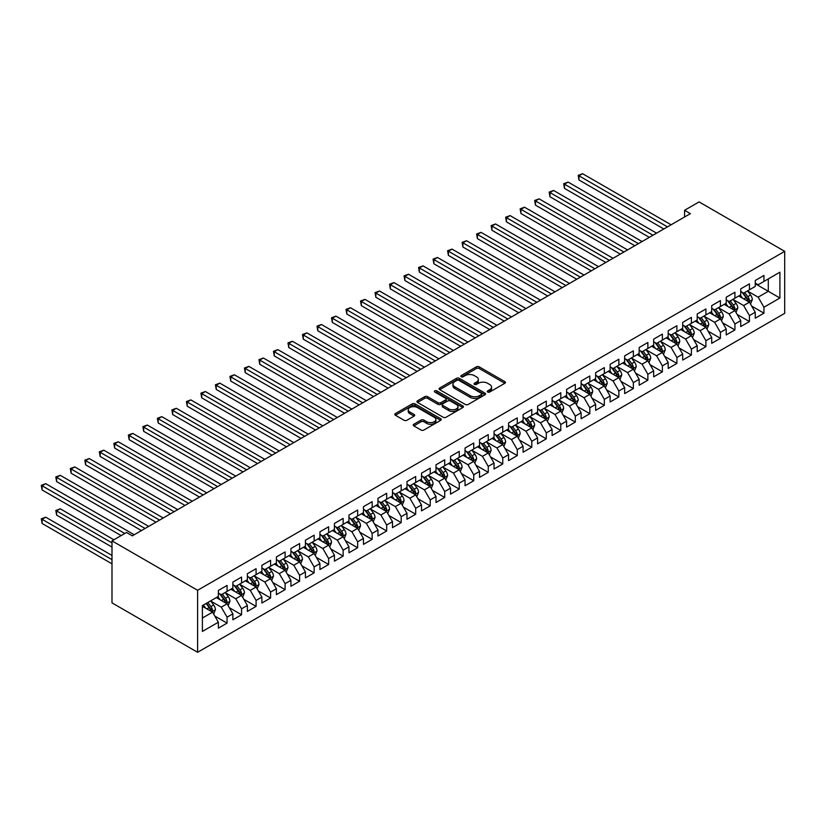 <?xml version="1.0" encoding="UTF-8"?>
<svg xmlns="http://www.w3.org/2000/svg" width="826" height="826" viewBox="0 0 826 826"><rect width="100%" height="100%" fill="white"/><g stroke="black" fill="none" stroke-linecap="round" stroke-linejoin="round"><path stroke-width="1.24" d="M487.712 392.03A1.415 0.816 0 0 0 489.704 392.03L504.841 383.285A2.013 1.167 0 0 0 505.429 382.469A2.013 1.167 0 0 0 504.841 381.643L479.204 366.847A2.013 1.167 0 0 0 476.354 366.847L461.218 375.582A1.415 0.816 0 0 0 460.805 376.15A1.415 0.816 0 0 0 461.218 376.728A1.415 0.816 0 0 0 463.21 376.728L465.172 375.603A6.443 3.717 0 0 1 474.289 375.603L476.426 376.832A6.443 3.717 0 0 1 478.316 379.464A6.443 3.717 0 0 1 476.426 382.097L474.465 383.223A1.415 0.816 0 0 0 474.052 383.801A1.415 0.816 0 0 0 474.465 384.379A1.415 0.816 0 0 0 476.457 384.379L478.419 383.243A6.443 3.717 0 0 1 487.536 383.243L489.673 384.482A6.443 3.717 0 0 1 491.563 387.115A6.443 3.717 0 0 1 489.673 389.748L487.712 390.874A1.415 0.816 0 0 0 487.299 391.452A1.415 0.816 0 0 0 487.712 392.03L487.712 390.874M413.826 424.244A2.013 1.167 0 0 0 413.237 425.06A2.013 1.167 0 0 0 413.826 425.886L421.023 430.036A2.013 1.167 0 0 0 423.872 430.036L440.671 420.331A2.013 1.167 0 0 0 441.26 419.515A2.013 1.167 0 0 0 440.671 418.689L415.034 403.883A2.013 1.167 0 0 0 412.184 403.883L395.386 413.589A2.013 1.167 0 0 0 394.787 414.415A2.013 1.167 0 0 0 395.386 415.23L404.069 420.248A2.013 1.167 0 0 0 406.919 420.248L414.115 416.097A2.013 1.167 0 0 0 414.704 415.272A2.013 1.167 0 0 0 414.115 414.456L409.799 411.967A5.39 3.108 0 0 1 408.22 409.768A5.39 3.108 0 0 1 411.555 406.898A5.39 3.108 0 0 1 417.419 407.569L434.3 417.316A5.39 3.108 0 0 1 435.88 419.515A5.39 3.108 0 0 1 432.556 422.385A5.39 3.108 0 0 1 426.681 421.714L423.872 420.083A2.013 1.167 0 0 0 421.023 420.083L413.826 424.244L413.826 425.886M111.995 540.875L197.61 590.301L197.61 652.292L111.995 602.866L111.995 540.875L126.502 532.491L132.305 535.847L690.381 213.645L684.578 210.289L684.578 216.99M684.578 210.289L699.085 201.916L784.7 251.341L197.61 590.301M465.317 404.461A2.013 1.167 0 0 0 468.166 404.461L484.965 394.756A2.013 1.167 0 0 0 485.564 393.94A2.013 1.167 0 0 0 484.965 393.114L459.328 378.318A2.013 1.167 0 0 0 456.489 378.318L439.68 388.014A2.013 1.167 0 0 0 439.091 388.839A2.013 1.167 0 0 0 439.68 389.665L465.317 404.461M435.323 392.329A1.415 0.816 0 0 1 436.758 392.526L436.758 390.853L462.818 405.907A2.013 1.167 0 0 1 463.417 406.722A2.013 1.167 0 0 1 462.818 407.548L446.019 417.254A2.013 1.167 0 0 1 443.17 417.254L417.533 402.448L424.719 398.328L424.719 396.656L417.533 400.806A2.013 1.167 0 0 0 416.944 401.622A2.013 1.167 0 0 0 417.533 402.448L417.533 400.806M424.719 398.328A2.013 1.167 0 0 1 427.569 398.328L427.569 396.656A2.013 1.167 0 0 0 424.719 396.656M427.569 396.656L437.966 402.654A2.013 1.167 0 0 0 440.816 402.654L445.586 399.898A2.013 1.167 0 0 0 446.174 399.082A2.013 1.167 0 0 0 445.586 398.256L434.765 392.009A1.415 0.816 0 0 1 434.352 391.431A1.415 0.816 0 0 1 435.219 390.677A1.415 0.816 0 0 1 436.758 390.853M197.61 652.292L784.7 313.333L784.7 251.341M755.243 283.762L768.304 291.299L768.304 278.909L779.909 272.198L763.947 281.418L763.947 275.471L755.243 280.499L755.243 286.446L749.44 289.792L749.44 283.845L740.736 288.873L740.736 294.82L734.933 298.176L734.933 292.228L726.219 297.246L726.219 303.204L720.417 306.549L720.417 300.602L711.713 305.63L711.713 311.578L705.91 314.933L705.91 308.976L697.206 314.004L697.206 319.951L691.393 323.307L691.393 317.36L682.689 322.388L682.689 328.335L676.886 331.68L676.886 325.733L668.182 330.761L668.182 336.709L662.38 340.064L662.38 334.117L653.665 339.135L653.665 345.082L647.863 348.438L647.863 342.491L639.159 347.519L639.159 353.466L633.356 356.811L633.356 350.864L624.652 355.892L624.652 361.84L618.85 365.195L618.85 359.248L610.135 364.276L610.135 370.224L604.333 373.569L604.333 367.622L595.629 372.65L595.629 378.597L589.826 381.953L589.826 375.995L581.122 381.023L581.122 386.971L575.309 390.326L575.309 384.379L566.605 389.407L566.605 395.355L560.802 398.7L560.802 392.753L552.098 397.781L552.098 403.728L546.296 407.084L546.296 401.137L537.592 406.155L537.592 412.112L531.779 415.457L531.779 409.51L523.075 414.538L523.075 420.486L517.272 423.831L517.272 417.884L508.568 422.912L508.568 428.859L502.766 432.215L502.766 426.268L494.051 431.296L494.051 437.243L488.249 440.588L488.249 434.641L479.545 439.669L479.545 445.617L473.742 448.972L473.742 443.025L465.038 448.043L465.038 453.99L459.235 457.346L459.235 451.399L450.521 456.427L450.521 462.374L444.718 465.719L444.718 459.772L436.014 464.801L436.014 470.748L430.212 474.103L430.212 468.156L421.508 473.184L421.508 479.132L415.695 482.477L415.695 476.53L406.991 481.558L406.991 487.505L401.188 490.861L401.188 484.903L392.484 489.932L392.484 495.879L386.682 499.234L386.682 493.287L377.967 498.315L377.967 504.263L372.165 507.608L372.165 501.661L363.461 506.689L363.461 512.636L357.658 515.992L357.658 510.045L348.954 515.063L348.954 521.02L343.151 524.365L343.151 518.418L334.437 523.447L334.437 529.394L328.634 532.739L328.634 526.792L319.93 531.82L319.93 537.767L314.128 541.123L314.128 535.176L305.424 540.204L305.424 546.151L299.611 549.497L299.611 543.549L290.907 548.578L290.907 554.525L285.104 557.88L285.104 551.933L276.4 556.951L276.4 562.898L270.598 566.254L270.598 560.307L261.883 565.335L261.883 571.282L256.081 574.628L256.081 568.68L247.377 573.709L247.377 579.656L241.574 583.011L241.574 577.064L232.87 582.093L232.87 588.04L227.067 591.385L227.067 585.438L218.353 590.466L218.353 596.413L202.391 605.634L202.391 631.436L218.353 622.215L212.55 612.159L202.391 606.294M779.909 272.198L779.909 298.01L763.947 307.22L758.144 297.164L747.623 291.093M751.691 306.095L763.947 313.168L763.947 307.22M763.947 313.168L755.243 318.196L755.243 312.249L749.44 315.594L743.637 305.548L733.116 299.477M737.174 314.469L749.44 321.551L749.44 315.594M749.44 321.551L740.736 326.569L740.736 320.622L734.933 323.978L729.121 313.921L718.61 307.85M722.667 322.842L734.933 329.925L734.933 323.978M734.933 329.925L726.219 334.953L726.219 329.006L720.417 332.351L714.614 322.305L704.093 316.224M708.161 331.226L720.417 338.299L720.417 332.351M720.417 338.299L711.713 343.327L711.713 337.38L705.91 340.735L700.107 330.679L689.586 324.608M693.644 339.6L705.91 346.683L705.91 340.735M705.91 346.683L697.206 351.711L697.206 345.753L691.393 349.109L685.59 339.052L675.069 332.981M679.137 347.973L691.393 355.056L691.393 349.109M691.393 355.056L682.689 360.084L682.689 354.137L676.886 357.482L671.084 347.436L660.563 341.355M664.631 356.357L676.886 363.43L676.886 357.482M676.886 363.43L668.182 368.458L668.182 362.511L662.38 365.866L656.577 355.81L646.056 349.739M650.114 364.731L662.38 371.814L662.38 365.866M662.38 371.814L653.665 376.842L653.665 370.895L647.863 374.24L642.06 364.183L631.539 358.112M635.607 373.115L647.863 380.187L647.863 374.24M647.863 380.187L639.159 385.215L639.159 379.268L633.356 382.624L627.553 372.567L617.032 366.496M621.09 381.488L633.356 388.571L633.356 382.624M633.356 388.571L624.652 393.589L624.652 387.642L618.85 390.997L613.037 380.941L602.526 374.87M606.583 389.862L618.85 396.945L618.85 390.997M618.85 396.945L610.135 401.973L610.135 396.026L604.333 399.371L598.53 389.325L588.009 383.243M592.077 398.246L604.333 405.318L604.333 399.371M604.333 405.318L595.629 410.346L595.629 404.399L589.826 407.755L584.023 397.698L573.502 391.627M577.56 406.619L589.826 413.702L589.826 407.755M589.826 413.702L581.122 418.73L581.122 412.783L575.309 416.128L569.506 406.072L558.985 400.001M563.053 415.003L575.309 422.076L575.309 416.128M575.309 422.076L566.605 427.104L566.605 421.157L560.802 424.502L555 414.456L544.479 408.385M548.547 423.377L560.802 430.46L560.802 424.502M560.802 430.46L552.098 435.478L552.098 429.53L546.296 432.886L540.493 422.829L529.972 416.758M534.03 431.75L546.296 438.833L546.296 432.886M546.296 438.833L537.592 443.861L537.592 437.914L531.779 441.26L525.976 431.213L515.455 425.132M519.523 440.134L531.779 447.207L531.779 441.26M531.779 447.207L523.075 452.235L523.075 446.288L517.272 449.643L511.47 439.587L500.948 433.516M505.006 448.508L517.272 455.591L517.272 449.643M517.272 455.591L508.568 460.619L508.568 454.661L502.766 458.017L496.953 447.96L486.442 441.889M490.499 456.881L502.766 463.964L502.766 458.017M502.766 463.964L494.051 468.992L494.051 463.045L488.249 466.391L482.446 456.344L471.925 450.263M475.993 465.265L488.249 472.338L488.249 466.391M488.249 472.338L479.545 477.366L479.545 471.419L473.742 474.774L467.939 464.718L457.418 458.647M461.476 473.639L473.742 480.722L473.742 474.774M473.742 480.722L465.038 485.75L465.038 479.803L459.235 483.148L453.422 473.091L442.901 467.02M446.969 482.023L459.235 489.095L459.235 483.148M459.235 489.095L450.521 494.124L450.521 488.176L444.718 491.532L438.916 481.475L428.395 475.404M432.463 490.396L444.718 497.479L444.718 491.532M444.718 497.479L436.014 502.497L436.014 496.55L430.212 499.906L424.409 489.849L413.888 483.778M417.946 498.77L430.212 505.853L430.212 499.906M430.212 505.853L421.508 510.881L421.508 504.934L415.695 508.279L409.892 498.233L399.371 492.151M403.439 507.154L415.695 514.226L415.695 508.279M415.695 514.226L406.991 519.255L406.991 513.307L401.188 516.663L395.386 506.606L384.864 500.535M388.932 515.527L401.188 522.61L401.188 516.663M401.188 522.61L392.484 527.638L392.484 521.681L386.682 525.037L380.879 514.98L370.358 508.909M374.415 523.911L386.682 530.984L386.682 525.037M386.682 530.984L377.967 536.012L377.967 530.065L372.165 533.41L366.362 523.364L355.841 517.293M359.909 532.285L372.165 539.368L372.165 533.41M372.165 539.368L363.461 544.386L363.461 538.438L357.658 541.794L351.855 531.737L341.334 525.666M345.392 540.658L357.658 547.741L357.658 541.794M357.658 547.741L348.954 552.77L348.954 546.822L343.151 550.168L337.338 540.121L326.817 534.04M330.885 549.042L343.151 556.115L343.151 550.168M343.151 556.115L334.437 561.143L334.437 555.196L328.634 558.552L322.832 548.495L312.311 542.424M316.379 557.416L328.634 564.499L328.634 558.552M328.634 564.499L319.93 569.527L319.93 563.569L314.128 566.925L308.325 556.869L297.804 550.797M301.862 565.789L314.128 572.872L314.128 566.925M314.128 572.872L305.424 577.901L305.424 571.953L299.611 575.299L293.808 565.252L283.287 559.171M287.355 574.173L299.611 581.246L299.611 575.299M299.611 581.246L290.907 586.274L290.907 580.327L285.104 583.683L279.302 573.626L268.78 567.555M272.848 582.547L285.104 589.63L285.104 583.683M285.104 589.63L276.4 594.658L276.4 588.711L270.598 592.056L264.795 582L254.274 575.928M258.332 590.931L270.598 598.003L270.598 592.056M270.598 598.003L261.883 603.032L261.883 597.084L256.081 600.44L250.278 590.383L239.757 584.312M243.825 599.304L256.081 606.387L256.081 600.44M256.081 606.387L247.377 611.405L247.377 605.458L241.574 608.814L235.771 598.757L225.25 592.686M229.308 607.678L241.574 614.761L241.574 608.814M241.574 614.761L232.87 619.789L232.87 613.842L227.067 617.187L221.254 607.141L210.744 601.06M214.801 616.062L227.067 623.134L227.067 617.187M227.067 623.134L218.353 628.163L218.353 622.215M218.353 593.058L221.254 594.741L227.067 591.385M202.391 618.024L212.55 612.159M232.87 584.684L235.771 586.357L241.574 583.011M221.254 607.141L227.067 603.785L216.329 597.59M232.87 613.842L227.067 603.785M247.377 576.311L250.278 577.983L256.081 574.628M235.771 598.757L241.574 595.412L230.836 589.206M247.377 605.458L241.574 595.412M261.883 567.927L264.795 569.61L270.598 566.254M250.278 590.383L256.081 587.028L245.343 580.833M261.883 597.084L256.081 587.028M276.4 559.553L279.302 561.226L285.104 557.88M264.795 582L270.598 578.654L259.86 572.449M276.4 588.711L270.598 578.654M290.907 551.179L293.808 552.852L299.611 549.497M279.302 573.626L285.104 570.281L274.366 564.075M290.907 580.327L285.104 570.281M305.424 542.796L308.325 544.468L314.128 541.123M293.808 565.252L299.611 561.897L288.873 555.702M305.424 571.953L299.611 561.897M319.93 534.422L322.832 536.095L328.634 532.739M308.325 556.869L314.128 553.523L303.39 547.318M319.93 563.569L314.128 553.523M334.437 526.038L337.338 527.721L343.151 524.365M322.832 548.495L328.634 545.139L317.896 538.944M334.437 555.196L328.634 545.139M348.954 517.665L351.855 519.337L357.658 515.992M337.338 540.121L343.151 536.766L332.413 530.571M348.954 546.822L343.151 536.766M363.461 509.291L366.362 510.964L372.165 507.608M351.855 531.737L357.658 528.392L346.92 522.187M363.461 538.438L357.658 528.392M377.967 500.907L380.879 502.59L386.682 499.234M366.362 523.364L372.165 520.008L361.427 513.813M377.967 530.065L372.165 520.008M392.484 492.533L395.386 494.206L401.188 490.861M380.879 514.98L386.682 511.635L375.944 505.429M392.484 521.681L386.682 511.635M406.991 484.15L409.892 485.833L415.695 482.477M395.386 506.606L401.188 503.251L390.45 497.056M406.991 513.307L401.188 503.251M421.508 475.776L424.409 477.449L430.212 474.103M409.892 498.233L415.695 494.877L404.957 488.682M421.508 504.934L415.695 494.877M436.014 467.402L438.916 469.075L444.718 465.719M424.409 489.849L430.212 486.504L419.474 480.298M436.014 496.55L430.212 486.504M450.521 459.019L453.422 460.701L459.235 457.346M438.916 481.475L444.718 478.12L433.98 471.925M450.521 488.176L444.718 478.12M465.038 450.645L467.939 452.318L473.742 448.972M453.422 473.091L459.235 469.746L448.497 463.541M465.038 479.803L459.235 469.746M479.545 442.271L482.446 443.944L488.249 440.588M467.939 464.718L473.742 461.373L463.004 455.167M479.545 471.419L473.742 461.373M494.051 433.887L496.953 435.56L502.766 432.215M482.446 456.344L488.249 452.989L477.511 446.794M494.051 463.045L488.249 452.989M508.568 425.514L511.47 427.187L517.272 423.831M496.953 447.96L502.766 444.615L492.028 438.41M508.568 454.661L502.766 444.615M523.075 417.13L525.976 418.813L531.779 415.457M511.47 439.587L517.272 436.231L506.534 430.036M523.075 446.288L517.272 436.231M537.592 408.756L540.493 410.429L546.296 407.084M525.976 431.213L531.779 427.858L521.041 421.663M537.592 437.914L531.779 427.858M552.098 400.383L555 402.055L560.802 398.7M540.493 422.829L546.296 419.484L535.558 413.279M552.098 429.53L546.296 419.484M566.605 391.999L569.506 393.682L575.309 390.326M555 414.456L560.802 411.1L550.064 404.905M566.605 421.157L560.802 411.1M581.122 383.625L584.023 385.298L589.826 381.953M569.506 406.072L575.309 402.727L564.571 396.521M581.122 412.783L575.309 402.727M595.629 375.241L598.53 376.924L604.333 373.569M584.023 397.698L589.826 394.343L579.088 388.148M595.629 404.399L589.826 394.343M610.135 366.868L613.037 368.541L618.85 365.195M598.53 389.325L604.333 385.969L593.595 379.774M610.135 396.026L604.333 385.969M624.652 358.494L627.553 360.167L633.356 356.811M613.037 380.941L618.85 377.596L608.112 371.39M624.652 387.642L618.85 377.596M639.159 350.11L642.06 351.793L647.863 348.438M627.553 372.567L633.356 369.212L622.618 363.017M639.159 379.268L633.356 369.212M653.665 341.737L656.577 343.41L662.38 340.064M642.06 364.183L647.863 360.838L637.125 354.633M653.665 370.895L647.863 360.838M668.182 333.363L671.084 335.036L676.886 331.68M656.577 355.81L662.38 352.465L651.642 346.259M668.182 362.511L662.38 352.465M682.689 324.979L685.59 326.652L691.393 323.307M671.084 347.436L676.886 344.081L666.148 337.886M682.689 354.137L676.886 344.081M697.206 316.606L700.107 318.278L705.91 314.933M685.59 339.052L691.393 335.707L680.655 329.502M697.206 345.753L691.393 335.707M711.713 308.222L714.614 309.905L720.417 306.549M700.107 330.679L705.91 327.323L695.172 321.128M711.713 337.38L705.91 327.323M726.219 299.848L729.121 301.521L734.933 298.176M714.614 322.305L720.417 318.95L709.679 312.755M726.219 329.006L720.417 318.95M740.736 291.475L743.637 293.147L749.44 289.792M729.121 313.921L734.933 310.576L724.195 304.371M740.736 320.622L734.933 310.576M755.243 283.091L758.144 284.774L763.947 281.418M743.637 305.548L749.44 302.192L738.702 295.997M755.243 312.249L749.44 302.192M758.144 297.164L768.304 291.299L779.909 298.01M488.28 392.226L489.673 391.421A6.443 3.717 0 0 0 491.563 388.788L491.563 387.115M478.316 379.464L478.316 381.137A6.443 3.717 0 0 1 476.426 383.77L475.033 384.575M504.81 383.305L479.204 368.52A2.013 1.167 0 0 0 476.354 368.52L461.786 376.924M484.965 393.114L484.965 394.756L459.328 379.991A2.013 1.167 0 0 0 456.489 379.991L439.7 389.676L439.68 388.014M481.413 394.508A1.415 0.816 0 0 0 481.826 393.94A1.415 0.816 0 0 0 481.413 393.362L458.905 380.373A1.415 0.816 0 0 0 456.912 380.373L454.847 381.56A6.443 3.717 0 0 0 452.958 384.193A6.443 3.717 0 0 0 454.847 386.826L470.231 395.706A6.443 3.717 0 0 0 479.348 395.706L481.413 394.508L481.413 396.191A1.415 0.816 0 0 0 481.826 395.613L481.826 393.94M452.958 384.193L452.958 385.866A6.443 3.717 0 0 0 454.847 388.499L454.847 386.826M481.413 396.191L479.348 397.378A6.443 3.717 0 0 1 470.231 397.378L454.847 388.499M427.569 398.328L437.966 404.327A2.013 1.167 0 0 0 440.816 404.327L445.586 401.57A2.013 1.167 0 0 0 446.174 400.755L446.174 399.082M436.758 392.526L462.797 407.559M448.755 408.88A5.39 3.108 0 0 0 454.63 409.562A5.39 3.108 0 0 0 457.955 406.681A5.39 3.108 0 0 0 456.375 404.482L450.428 401.054A2.013 1.167 0 0 0 447.578 401.054L442.808 403.8A2.013 1.167 0 0 0 442.22 404.626A2.013 1.167 0 0 0 442.808 405.452L448.755 408.88L448.755 410.563A5.39 3.108 0 0 0 454.63 411.234A5.39 3.108 0 0 0 457.955 408.354L457.955 406.681M442.22 404.626L442.22 406.299A2.013 1.167 0 0 0 442.808 407.125L442.808 405.452M448.755 410.563L442.808 407.125M435.88 419.515L435.88 421.188A5.39 3.108 0 0 1 432.556 424.058A5.39 3.108 0 0 1 426.681 423.387L423.872 421.766A2.013 1.167 0 0 0 421.023 421.766L413.857 425.896M408.22 409.768L408.22 411.441A5.39 3.108 0 0 0 409.799 413.64L409.799 411.967M414.084 416.118L409.799 413.64M440.671 418.689L440.671 420.331L415.034 405.566A2.013 1.167 0 0 0 412.184 405.566L395.406 415.251M750.514 304.051L752.31 299.662A5.441 3.139 -120 0 0 750.576 295.037L747.499 290.917M742.584 298.238L740.241 295.109M578.985 213.5L634.802 245.725L549.961 196.743L549.961 192.561L553.596 190.465L642.06 241.543M748.418 301.604L749.378 299.9A5.441 3.139 -120 0 0 747.819 296.627L744.742 292.507M742.977 292.765L746.787 297.845A2.767 1.6 60 0 1 747.293 298.692L749.378 299.9M742.016 292.218L746.074 297.628A5.441 3.139 60 0 1 747.633 300.901L747.747 301.211M667.46 226.882L578.985 175.804L582.609 173.708L671.084 224.786M663.825 228.978L578.985 179.996L578.985 175.804L578.19 175.339L582.609 173.708M578.985 179.996L578.19 175.339M736.007 312.435L737.804 308.046A5.441 3.139 -120 0 0 736.069 303.41L732.982 299.301M728.067 306.611L725.724 303.483M564.478 221.884L620.295 254.109L535.455 205.127L535.455 200.935L539.079 198.839L627.553 249.917M733.901 309.977L734.861 308.274A5.441 3.139 -120 0 0 733.312 305L730.225 300.891M728.47 301.149L732.27 306.229A2.767 1.6 60 0 1 732.776 307.065L734.861 308.274M727.51 300.592L731.568 306.012A5.441 3.139 60 0 1 733.127 309.275L733.23 309.595M721.49 320.808L723.287 316.42A5.441 3.139 -120 0 0 721.552 311.784L718.475 307.675M713.561 314.995L711.217 311.867M549.961 230.258L605.788 262.482L520.948 213.5L520.948 209.308L524.572 207.223L613.037 258.301M719.394 318.361L720.355 316.647A5.441 3.139 -120 0 0 718.796 313.384L715.719 309.265M713.953 309.523L717.763 314.603A2.767 1.6 60 0 1 718.269 315.449L720.355 316.647M713.003 308.965L717.061 314.386A5.441 3.139 60 0 1 718.61 317.659L718.723 317.969M652.943 235.255L564.478 184.177L568.102 182.081L656.577 233.159M649.319 237.351L564.478 188.369L564.478 184.177L563.673 183.723L568.102 182.081M564.478 188.369L563.673 183.723M638.436 243.639L549.166 192.097L553.596 190.465M549.961 196.743L549.166 192.097M706.984 329.192L708.78 324.794A5.441 3.139 -120 0 0 707.046 320.168L703.958 316.048M699.054 323.369L696.71 320.24M535.455 238.631L591.271 270.866L506.431 221.874L506.431 217.692L510.065 215.596L598.53 266.674M704.888 326.735L705.848 325.031A5.441 3.139 -120 0 0 704.289 321.758L701.202 317.638M699.446 317.896L703.256 322.987A2.767 1.6 60 0 1 703.752 323.823L705.848 325.031M698.486 317.349L702.544 322.76A5.441 3.139 60 0 1 704.103 326.033L704.217 326.353M692.467 337.566L694.274 333.177A5.441 3.139 -120 0 0 692.539 328.541L689.452 324.432M684.537 331.742L682.193 328.614M520.948 247.015L576.765 279.24L491.924 230.258L491.924 226.066L495.548 223.97L584.023 275.048M690.371 335.108L691.331 333.405A5.441 3.139 -120 0 0 689.782 330.132L686.695 326.022M684.94 326.28L688.739 331.36A2.767 1.6 60 0 1 689.245 332.197L691.331 333.405M683.98 325.723L688.037 331.143A5.441 3.139 60 0 1 689.596 334.416L689.7 334.726M623.919 252.013L534.659 200.47L539.079 198.839M535.455 205.127L534.659 200.47M609.412 260.386L520.143 208.854L524.572 207.223M520.948 213.5L520.143 208.854M677.96 345.939L679.757 341.551A5.441 3.139 -120 0 0 678.022 336.925L674.945 332.806M670.031 340.126L667.687 336.998M506.431 255.389L562.258 287.613L477.407 238.631L477.407 234.45L481.042 232.354L569.506 283.432M675.864 343.492L676.824 341.788A5.441 3.139 -120 0 0 675.265 338.515L672.188 334.396M670.423 334.654L674.233 339.734A2.767 1.6 60 0 1 674.739 340.58L676.824 341.788M669.473 334.107L673.531 339.517A5.441 3.139 60 0 1 675.079 342.79L675.193 343.1M594.906 268.77L505.636 217.228L510.065 215.596M506.431 221.874L505.636 217.228M663.454 354.323L665.25 349.925A5.441 3.139 -120 0 0 663.515 345.299L660.428 341.179M655.524 348.5L653.18 345.371M491.924 263.762L547.741 295.997L462.901 247.015L462.901 242.823L466.525 240.727L555 291.805M661.347 351.866L662.318 350.162A5.441 3.139 -120 0 0 660.759 346.889L657.672 342.78M655.916 343.027L659.726 348.118A2.767 1.6 60 0 1 660.222 348.954L662.318 350.162M654.956 342.48L659.014 347.901A5.441 3.139 60 0 1 660.573 351.164L660.686 351.484M580.389 277.144L491.129 225.612L495.548 223.97M491.924 230.258L491.129 225.612M648.937 362.697L650.743 358.308A5.441 3.139 -120 0 0 648.999 353.673L645.922 349.563M641.007 356.873L638.663 353.755M477.407 272.146L533.235 304.371L448.394 255.389L448.394 251.197L452.018 249.101L540.493 300.179M646.841 360.25L647.801 358.536A5.441 3.139 -120 0 0 646.242 355.273L643.165 351.153M641.399 351.411L645.209 356.491A2.767 1.6 60 0 1 645.715 357.338L647.801 358.536M640.449 350.854L644.507 356.274A5.441 3.139 60 0 1 646.066 359.547L646.169 359.857M634.43 371.07L636.226 366.682A5.441 3.139 -120 0 0 634.492 362.056L631.415 357.937M626.5 365.257L624.157 362.129M462.901 280.52L518.718 312.755L433.877 263.762L433.877 259.581L437.512 257.485L525.976 308.563M632.334 368.623L633.294 366.92A5.441 3.139 -120 0 0 631.735 363.647L628.658 359.527M626.893 359.785L630.703 364.865A2.767 1.6 60 0 1 631.209 365.712L633.294 366.92M625.932 359.238L629.99 364.648A5.441 3.139 60 0 1 631.549 367.921L631.663 368.241M619.923 379.454L621.72 375.066A5.441 3.139 -120 0 0 619.985 370.43L616.898 366.321M611.983 373.631L609.64 370.502M448.394 288.904L504.211 321.128L419.371 272.146L419.371 267.954L422.995 265.858L511.47 316.936M617.817 376.997L618.777 375.293A5.441 3.139 -120 0 0 617.228 372.02L614.141 367.911M612.386 368.169L616.186 373.249A2.767 1.6 60 0 1 616.692 374.085L618.777 375.293M611.426 367.611L615.484 373.032A5.441 3.139 60 0 1 617.043 376.295L617.146 376.615M605.406 387.828L607.203 383.44A5.441 3.139 -120 0 0 605.468 378.814L602.391 374.694M597.477 382.015L595.133 378.886M433.877 297.277L489.704 329.502L404.864 280.52L404.864 276.328L408.488 274.242L496.953 325.32M603.31 385.381L604.271 383.667A5.441 3.139 -120 0 0 602.712 380.404L599.635 376.284M597.869 376.542L601.679 381.622A2.767 1.6 60 0 1 602.185 382.469L604.271 383.667M596.919 375.985L600.977 381.405A5.441 3.139 60 0 1 602.526 384.679L602.639 384.988M590.9 396.212L592.696 391.813A5.441 3.139 -120 0 0 590.962 387.188L587.875 383.068M582.97 390.388L580.626 387.26M419.371 305.651L475.187 337.886L390.347 288.904L390.347 284.712L393.981 282.616L482.446 333.694M588.804 393.754L589.764 392.051A5.441 3.139 -120 0 0 588.205 388.778L585.118 384.668M583.362 384.916L587.172 390.006A2.767 1.6 60 0 1 587.678 390.843L589.764 392.051M582.402 384.369L586.46 389.779A5.441 3.139 60 0 1 588.019 393.052L588.133 393.372M576.383 404.585L578.19 400.197A5.441 3.139 -120 0 0 576.455 395.561L573.368 391.452M568.453 398.762L566.109 395.633M404.864 314.035L460.681 346.259L375.84 297.277L375.84 293.085L379.464 290.989L467.939 342.067M574.287 402.138L575.247 400.424A5.441 3.139 -120 0 0 573.698 397.151L570.611 393.042M568.856 393.3L572.655 398.38A2.767 1.6 60 0 1 573.161 399.216L575.247 400.424M567.896 392.742L571.953 398.163A5.441 3.139 60 0 1 573.512 401.436L573.616 401.746M561.876 412.959L563.673 408.571A5.441 3.139 -120 0 0 561.938 403.945L558.861 399.825M553.947 407.146L551.603 404.017M390.347 322.408L446.174 354.633L361.323 305.651L361.323 301.469L364.958 299.373L453.422 350.451M559.78 410.512L560.74 408.808A5.441 3.139 -120 0 0 559.181 405.535L556.105 401.415M554.339 401.673L558.149 406.753A2.767 1.6 60 0 1 558.655 407.6L560.74 408.808M553.389 401.126L557.447 406.537A5.441 3.139 60 0 1 558.995 409.81L559.109 410.119M547.37 421.343L549.166 416.954A5.441 3.139 -120 0 0 547.432 412.319L544.344 408.209M539.44 415.519L537.096 412.391M375.84 330.792L431.657 363.017L346.817 314.035L346.817 309.843L350.441 307.747L438.916 358.825M545.263 418.885L546.234 417.182A5.441 3.139 -120 0 0 544.675 413.909L541.588 409.799M539.832 410.057L543.642 415.137A2.767 1.6 60 0 1 544.138 415.974L546.234 417.182M538.872 409.5L542.93 414.92A5.441 3.139 60 0 1 544.489 418.183L544.602 418.503M532.853 429.716L534.659 425.328A5.441 3.139 -120 0 0 532.925 420.692L529.838 416.583M524.923 423.903L522.579 420.775M361.323 339.166L417.151 371.39L332.31 322.408L332.31 318.216L335.934 316.131L424.409 367.209M530.757 427.269L531.717 425.555A5.441 3.139 -120 0 0 530.158 422.292L527.081 418.173M525.326 418.431L529.125 423.511A2.767 1.6 60 0 1 529.631 424.358L531.717 425.555M524.365 417.873L528.423 423.294A5.441 3.139 60 0 1 529.982 426.567L530.085 426.877M565.882 285.528L476.612 233.985L481.042 232.354M477.407 238.631L476.612 233.985M551.376 293.901L462.106 242.359L466.525 240.727M462.901 247.015L462.106 242.359M536.859 302.275L447.589 250.743L452.018 249.101M448.394 255.389L447.589 250.743M522.352 310.659L433.082 259.116L437.512 257.485M433.877 263.762L433.082 259.116M507.835 319.032L418.575 267.49L422.995 265.858M419.371 272.146L418.575 267.49M493.329 327.406L404.059 275.874L408.488 274.242M404.864 280.52L404.059 275.874M478.822 335.79L389.552 284.247L393.981 282.616M390.347 288.904L389.552 284.247M464.305 344.163L375.045 292.631L379.464 290.989M375.84 297.277L375.045 292.631M449.798 352.547L360.528 301.005L364.958 299.373M361.323 305.651L360.528 301.005M518.346 438.1L520.143 433.702A5.441 3.139 -120 0 0 518.408 429.076L515.331 424.956M510.416 432.277L508.073 429.148M346.817 347.54L402.644 379.774L317.793 330.782L317.793 326.6L321.428 324.504L409.892 375.582M516.25 435.643L517.21 433.939A5.441 3.139 -120 0 0 515.651 430.666L512.574 426.546M510.809 426.805L514.619 431.895A2.767 1.6 60 0 1 515.125 432.731L517.21 433.939M509.859 426.257L513.906 431.668A5.441 3.139 60 0 1 515.465 434.941L515.579 435.261M435.292 360.921L346.022 309.378L350.441 307.747M346.817 314.035L346.022 309.378M503.839 446.474L505.636 442.086A5.441 3.139 -120 0 0 503.901 437.45L500.814 433.34M495.899 440.65L493.566 437.522M332.31 355.923L388.127 388.148L303.287 339.166L303.287 334.974L306.911 332.878L395.386 383.956M501.733 444.016L502.693 442.313A5.441 3.139 -120 0 0 501.145 439.04L498.057 434.93M496.302 435.188L500.112 440.268A2.767 1.6 60 0 1 500.608 441.105L502.693 442.313M495.342 434.631L499.4 440.051A5.441 3.139 60 0 1 500.959 443.325L501.072 443.634M420.775 369.294L331.505 317.762L335.934 316.131M332.31 322.408L331.505 317.762M489.322 454.847L491.119 450.459A5.441 3.139 -120 0 0 489.384 445.834L486.308 441.714M481.393 449.034L479.049 445.906M317.793 364.297L373.62 396.521L288.78 347.54L288.78 343.358L292.404 341.262L380.869 392.34M487.226 452.4L488.187 450.697A5.441 3.139 -120 0 0 486.628 447.424L483.551 443.304M481.785 443.562L485.595 448.642A2.767 1.6 60 0 1 486.101 449.489L488.187 450.697M480.835 443.015L484.893 448.425A5.441 3.139 60 0 1 486.442 451.698L486.555 452.008M406.268 377.678L316.998 326.136L321.428 324.504M317.793 330.782L316.998 326.136M474.816 463.231L476.612 458.833A5.441 3.139 -120 0 0 474.878 454.207L471.791 450.087M466.886 457.408L464.542 454.279M303.287 372.671L359.103 404.905L274.263 355.923L274.263 351.731L277.897 349.635L366.362 400.713M472.72 460.774L473.68 459.07A5.441 3.139 -120 0 0 472.121 455.797L469.034 451.688M467.279 451.936L471.088 457.026A2.767 1.6 60 0 1 471.594 457.862L473.68 459.07M466.318 451.388L470.376 456.799A5.441 3.139 60 0 1 471.935 460.072L472.049 460.392M391.761 386.052L302.492 334.52L306.911 332.878M303.287 339.166L302.492 334.52M460.309 471.605L462.106 467.217A5.441 3.139 -120 0 0 460.371 462.581L457.284 458.471M452.369 465.781L450.025 462.663M288.78 381.054L344.597 413.279L259.756 364.297L259.756 360.105L263.38 358.009L351.855 409.087M458.203 469.158L459.163 467.444A5.441 3.139 -120 0 0 457.614 464.181L454.527 460.061M452.772 460.319L456.571 465.399A2.767 1.6 60 0 1 457.077 466.246L459.163 467.444M451.812 459.762L455.869 465.183A5.441 3.139 60 0 1 457.428 468.456L457.532 468.765M377.245 394.436L287.975 342.893L292.404 341.262M288.78 347.54L287.975 342.893M445.792 479.978L447.589 475.59A5.441 3.139 -120 0 0 445.854 470.965L442.777 466.845M437.863 474.165L435.519 471.037M274.263 389.428L330.09 421.663L245.239 372.671L245.239 368.489L248.874 366.393L337.338 417.471M443.696 477.531L444.656 475.828A5.441 3.139 -120 0 0 443.097 472.555L440.021 468.435M438.255 468.693L442.065 473.773A2.767 1.6 60 0 1 442.571 474.62L444.656 475.828M437.305 468.146L441.363 473.556A5.441 3.139 60 0 1 442.912 476.829L443.025 477.149M362.738 402.809L273.468 351.267L277.897 349.635M274.263 355.923L273.468 351.267M431.286 488.362L433.082 483.974A5.441 3.139 -120 0 0 431.348 479.338L428.26 475.229M423.356 482.539L421.012 479.41M259.756 397.812L315.573 430.036L230.733 381.054L230.733 376.863L234.357 374.767L322.832 425.844M429.19 485.905L430.15 484.201A5.441 3.139 -120 0 0 428.591 480.928L425.504 476.819M423.748 477.077L427.558 482.157A2.767 1.6 60 0 1 428.054 482.993L430.15 484.201M422.788 476.519L426.846 481.94A5.441 3.139 60 0 1 428.405 485.203L428.518 485.523M348.221 411.183L258.961 359.651L263.38 358.009M259.756 364.297L258.961 359.651M416.769 496.736L418.575 492.348A5.441 3.139 -120 0 0 416.841 487.722L413.754 483.602M408.839 490.923L406.495 487.794M245.239 406.185L301.067 438.41L216.226 389.428L216.226 385.236L219.85 383.15L308.325 434.228M414.673 494.289L415.633 492.575A5.441 3.139 -120 0 0 414.084 489.312L410.997 485.192M409.242 485.451L413.041 490.53A2.767 1.6 60 0 1 413.547 491.377L415.633 492.575M408.281 484.893L412.339 490.314A5.441 3.139 60 0 1 413.898 493.587L414.002 493.896M333.714 419.567L244.444 368.024L248.874 366.393M245.239 372.671L244.444 368.024M402.262 505.12L404.059 500.721A5.441 3.139 -120 0 0 402.324 496.096L399.247 491.976M394.332 499.296L391.989 496.168M230.733 414.559L286.56 446.794L201.709 397.812L201.709 393.62L205.344 391.524L293.808 442.602M400.166 502.662L401.126 500.959A5.441 3.139 -120 0 0 399.567 497.686L396.49 493.576M394.725 493.824L398.535 498.914A2.767 1.6 60 0 1 399.041 499.751L401.126 500.959M393.775 493.277L397.822 498.687A5.441 3.139 60 0 1 399.381 501.96L399.495 502.28M319.208 427.94L229.938 376.398L234.357 374.767M230.733 381.054L229.938 376.398M387.755 513.493L389.552 509.105A5.441 3.139 -120 0 0 387.817 504.469L384.73 500.36M379.815 507.67L377.482 504.541M216.226 422.943L272.043 455.167L187.203 406.185L187.203 401.994L190.827 399.898L279.302 450.975M385.649 511.046L386.62 509.332A5.441 3.139 -120 0 0 385.061 506.059L381.973 501.95M380.218 502.208L384.028 507.288A2.767 1.6 60 0 1 384.524 508.124L386.62 509.332M379.258 501.65L383.316 507.071A5.441 3.139 60 0 1 384.875 510.344L384.988 510.654M304.691 436.314L215.421 384.782L219.85 383.15M216.226 389.428L215.421 384.782M373.238 521.867L375.035 517.479A5.441 3.139 -120 0 0 373.3 512.853L370.224 508.733M365.309 516.054L362.965 512.925M201.709 431.317L257.536 463.541L172.696 414.559L172.696 410.377L176.32 408.281L264.795 459.359M371.142 519.42L372.103 517.716A5.441 3.139 -120 0 0 370.544 514.443L367.467 510.323M365.701 510.582L369.511 515.661A2.767 1.6 60 0 1 370.017 516.508L372.103 517.716M364.751 510.034L368.809 515.445A5.441 3.139 60 0 1 370.368 518.718L370.471 519.027M290.184 444.698L200.914 393.155L205.344 391.524M201.709 397.812L200.914 393.155M358.732 530.251L360.528 525.863A5.441 3.139 -120 0 0 358.794 521.227L355.707 517.117M350.802 524.427L348.458 521.299M187.203 439.69L243.02 471.925L158.179 422.943L158.179 418.751L161.813 416.655L250.278 467.733M356.636 527.793L357.596 526.09A5.441 3.139 -120 0 0 356.037 522.817L352.95 518.707M351.195 518.965L355.004 524.045A2.767 1.6 60 0 1 355.51 524.882L357.596 526.09M350.234 518.408L354.292 523.829A5.441 3.139 60 0 1 355.851 527.091L355.965 527.411M275.678 453.071L186.408 401.539L190.827 399.898M187.203 406.185L186.408 401.539M344.225 538.624L346.022 534.236A5.441 3.139 -120 0 0 344.287 529.6L341.2 525.491M336.285 532.811L333.941 529.683M172.696 448.074L228.513 480.298L143.672 431.317L143.672 427.125L147.296 425.039L235.771 476.117M342.119 536.177L343.079 534.463A5.441 3.139 -120 0 0 341.53 531.201L338.443 527.081M336.688 527.339L340.488 532.419A2.767 1.6 60 0 1 340.993 533.266L343.079 534.463M335.728 526.781L339.785 532.202A5.441 3.139 60 0 1 341.345 535.475L341.448 535.785M261.161 461.455L171.891 409.913L176.32 408.281M172.696 414.559L171.891 409.913M329.708 547.008L331.505 542.61A5.441 3.139 -120 0 0 329.77 537.984L326.693 533.864M321.779 541.185L319.435 538.056M158.179 456.448L214.006 488.682L129.166 439.69L129.166 435.509L132.79 433.413L221.254 484.49M327.612 544.551L328.572 542.847A5.441 3.139 -120 0 0 327.013 539.574L323.937 535.455M322.171 535.713L325.981 540.803A2.767 1.6 60 0 1 326.487 541.639L328.572 542.847M321.221 535.165L325.279 540.576A5.441 3.139 60 0 1 326.828 543.849L326.941 544.169M246.654 469.829L157.384 418.286L161.813 416.655M158.179 422.943L157.384 418.286M315.202 555.382L316.998 550.994A5.441 3.139 -120 0 0 315.264 546.358L312.176 542.248M307.272 549.558L304.928 546.43M143.672 464.831L199.489 497.056L114.649 448.074L114.649 443.882L118.273 441.786L206.748 492.864M313.106 552.924L314.066 551.221A5.441 3.139 -120 0 0 312.507 547.948L309.42 543.838M307.664 544.097L311.474 549.176A2.767 1.6 60 0 1 311.97 550.013L314.066 551.221M306.704 543.539L310.762 548.96A5.441 3.139 60 0 1 312.321 552.233L312.435 552.542M232.137 478.202L142.877 426.67L147.296 425.039M143.672 431.317L142.877 426.67M300.685 563.755L302.492 559.367A5.441 3.139 -120 0 0 300.757 554.742L297.67 550.622M292.755 557.942L290.411 554.814M129.166 473.205L184.983 505.429L100.142 456.448L100.142 452.266L103.766 450.17L192.241 501.248M298.589 561.308L299.549 559.605A5.441 3.139 -120 0 0 298 556.332L294.913 552.212M293.158 552.47L296.957 557.55A2.767 1.6 60 0 1 297.463 558.397L299.549 559.605M292.197 551.923L296.255 557.333A5.441 3.139 60 0 1 297.814 560.606L297.918 560.916M217.63 486.586L128.36 435.044L132.79 433.413M129.166 439.69L128.36 435.044M286.178 572.139L287.975 567.741A5.441 3.139 -120 0 0 286.24 563.115L283.163 558.995M278.248 566.316L275.905 563.187M114.649 481.579L170.476 513.813L85.625 464.831L85.625 460.64L89.26 458.544L177.724 509.621M284.082 569.682L285.042 567.978A5.441 3.139 -120 0 0 283.483 564.705L280.406 560.596M278.641 560.844L282.451 565.934A2.767 1.6 60 0 1 282.957 566.77L285.042 567.978M277.691 560.296L281.749 565.707A5.441 3.139 60 0 1 283.297 568.98L283.411 569.3M203.124 494.96L113.854 443.428L118.273 441.786M114.649 448.074L113.854 443.428M271.671 580.513L273.468 576.125A5.441 3.139 -120 0 0 271.733 571.489L268.646 567.379M263.742 574.689L261.398 571.571M100.142 489.963L155.959 522.187L71.119 473.205L71.119 469.013L74.743 466.917L163.218 517.995M269.565 578.066L270.536 576.352A5.441 3.139 -120 0 0 268.977 573.089L265.889 568.969M264.134 569.228L267.944 574.307A2.767 1.6 60 0 1 268.44 575.154L270.536 576.352M263.174 568.67L267.232 574.091A5.441 3.139 60 0 1 268.791 577.364L268.904 577.673M188.607 503.344L99.337 451.801L103.766 450.17M100.142 456.448L99.337 451.801M257.154 588.886L258.961 584.498A5.441 3.139 -120 0 0 257.216 579.873L254.14 575.753M249.225 583.073L246.881 579.945M85.625 498.336L141.452 530.571L56.612 481.579L56.612 477.397L60.236 475.301L148.711 526.379M255.058 586.439L256.019 584.736A5.441 3.139 -120 0 0 254.46 581.463L251.383 577.343M249.617 577.601L253.427 582.681A2.767 1.6 60 0 1 253.933 583.528L256.019 584.736M248.667 577.054L252.725 582.464A5.441 3.139 60 0 1 254.284 585.737L254.387 586.057M174.1 511.717L84.83 460.175L89.26 458.544M85.625 464.831L84.83 460.175M242.648 597.27L244.444 592.882A5.441 3.139 -120 0 0 242.71 588.246L239.633 584.137M234.718 591.447L232.374 588.318M71.119 506.72L121.133 535.589L42.095 489.963L42.095 485.771L45.729 483.675L134.194 534.752M240.552 594.813L241.512 593.109A5.441 3.139 -120 0 0 239.953 589.836L236.876 585.727M235.111 585.985L238.921 591.065A2.767 1.6 60 0 1 239.426 591.901L241.512 593.109M234.15 585.428L238.208 590.848A5.441 3.139 60 0 1 239.767 594.111L239.881 594.431M159.594 520.091L70.324 468.559L74.743 466.917M71.119 473.205L70.324 468.559M228.141 605.644L229.938 601.256A5.441 3.139 -120 0 0 228.203 596.62L225.116 592.51M220.201 599.831L217.857 596.702M113.885 539.781L60.236 508.806L56.612 510.902L56.612 515.094L111.995 547.07M226.035 603.197L226.995 601.483A5.441 3.139 -120 0 0 225.446 598.22L222.359 594.101M220.604 594.359L224.404 599.439A2.767 1.6 60 0 1 224.909 600.285L226.995 601.483M219.644 593.801L223.701 599.222A5.441 3.139 60 0 1 225.261 602.495L225.364 602.804M56.612 515.094L55.807 510.447L111.995 542.878M55.807 510.447L60.236 508.806M145.077 528.475L55.807 476.932L60.236 475.301M56.612 481.579L55.807 476.932M213.624 614.028L215.421 609.629A5.441 3.139 -120 0 0 213.686 605.004L210.609 600.884M205.695 608.204L203.351 605.076M111.995 555.444L45.729 517.19L42.095 519.286L42.095 523.467L111.995 563.828M211.528 611.57L212.489 609.867A5.441 3.139 -120 0 0 210.929 606.594L207.853 602.484M206.49 603.269L209.897 607.822A2.767 1.6 60 0 1 210.403 608.659L212.489 609.867M206.108 603.486L209.195 607.595A5.441 3.139 60 0 1 210.744 610.868L210.857 611.188M42.095 523.467L41.3 518.821L111.995 559.636M41.3 518.821L45.729 517.19M124.767 533.493L41.3 485.306L45.729 483.675M42.095 489.963L41.3 485.306M489.673 391.421L489.673 389.748M474.465 384.379L474.465 383.223M476.426 383.77L476.426 382.097M461.218 376.728L461.218 375.582M476.354 368.52L476.354 366.847M479.204 368.52L479.204 366.847M504.841 383.285L504.841 381.643M456.489 379.991L456.489 378.318M459.328 379.991L459.328 378.318M470.231 397.378L470.231 395.706M479.348 397.378L479.348 395.706M437.966 404.327L437.966 402.654M440.816 404.327L440.816 402.654M445.586 401.57L445.586 399.898M462.818 407.548L462.818 405.907M421.023 421.766L421.023 420.083M423.872 421.766L423.872 420.083M426.681 423.387L426.681 421.714M414.115 416.097L414.115 414.456M395.386 415.23L395.386 413.589M412.184 405.566L412.184 403.883M415.034 405.566L415.034 403.883M748.759 301.8L752.279 299.766M747.819 296.627L750.576 295.037M743.803 298.94L746.074 297.628M734.252 310.173L737.763 308.15M733.312 305L736.069 303.41M729.296 307.324L731.568 306.012M719.735 318.557L723.256 316.523M718.796 313.384L721.552 311.784M714.789 315.697L717.061 314.386M705.228 326.931L708.749 324.897M704.289 321.758L707.046 320.168M700.272 324.071L702.544 322.76M690.712 335.315L694.232 333.281M689.782 330.132L692.539 328.541M685.766 332.455L688.037 331.143M676.205 343.688L679.726 341.654M675.265 338.515L678.022 336.925M671.259 340.828L673.531 339.517M661.698 352.062L665.209 350.038M660.759 346.889L663.515 345.299M656.742 349.212L659.014 347.901M647.181 360.446L650.702 358.412M646.242 355.273L648.999 353.673M642.236 357.586L644.507 356.274M632.675 368.819L636.196 366.785M631.735 363.647L634.492 362.056M627.719 365.959L629.99 364.648M618.168 377.203L621.679 375.169M617.228 372.02L619.985 370.43M613.212 374.343L615.484 373.032M603.651 385.577L607.172 383.543M602.712 380.404L605.468 378.814M598.705 382.717L600.977 381.405M589.144 393.95L592.665 391.927M588.205 388.778L590.962 387.188M584.188 391.09L586.46 389.779M574.628 402.334L578.148 400.3M573.698 397.151L576.455 395.561M569.682 399.474L571.953 398.163M560.121 410.708L563.642 408.674M559.181 405.535L561.938 403.945M555.175 407.848L557.447 406.537M545.614 419.081L549.125 417.058M544.675 413.909L547.432 412.319M540.658 416.232L542.93 414.92M531.097 427.465L534.618 425.431M530.158 422.292L532.925 420.692M526.152 424.605L528.423 423.294M516.591 435.839L520.112 433.805M515.651 430.666L518.408 429.076M511.635 432.979L513.906 431.668M502.084 444.223L505.595 442.189M501.145 439.04L503.901 437.45M497.128 441.363L499.4 440.051M487.567 452.596L491.088 450.562M486.628 447.424L489.384 445.834M482.621 449.736L484.893 448.425M473.061 460.97L476.581 458.946M472.121 455.797L474.878 454.207M468.105 458.12L470.376 456.799M458.544 469.354L462.064 467.32M457.614 464.181L460.371 462.581M453.598 466.494L455.869 465.183M444.037 477.727L447.558 475.693M443.097 472.555L445.854 470.965M439.091 474.867L441.363 473.556M429.53 486.111L433.051 484.077M428.591 480.928L431.348 479.338M424.574 483.251L426.846 481.94M415.013 494.485L418.534 492.451M414.084 489.312L416.841 487.722M410.068 491.625L412.339 490.314M400.507 502.858L404.028 500.835M399.567 497.686L402.324 496.096M395.551 499.998L397.822 498.687M386 511.242L389.511 509.208M385.061 506.059L387.817 504.469M381.044 508.382L383.316 507.071M371.483 519.616L375.004 517.582M370.544 514.443L373.3 512.853M366.537 516.756L368.809 515.445M356.977 527.99L360.497 525.966M356.037 522.817L358.794 521.227M352.021 525.14L354.292 523.829M342.46 536.373L345.98 534.339M341.53 531.201L344.287 529.6M337.514 533.513L339.785 532.202M327.953 544.747L331.474 542.713M327.013 539.574L329.77 537.984M323.007 541.887L325.279 540.576M313.446 553.131L316.967 551.097M312.507 547.948L315.264 546.358M308.49 550.271L310.762 548.96M298.929 561.504L302.45 559.47M298 556.332L300.757 554.742M293.984 558.644L296.255 557.333M284.423 569.878L287.944 567.854M283.483 564.705L286.24 563.115M279.467 567.028L281.749 565.707M269.916 578.262L273.427 576.228M268.977 573.089L271.733 571.489M264.96 575.402L267.232 574.091M255.399 586.636L258.92 584.601M254.46 581.463L257.216 579.873M250.454 583.775L252.725 582.464M240.893 595.019L244.413 592.985M239.953 589.836L242.71 588.246M235.937 592.159L238.208 590.848M226.386 603.393L229.896 601.359M225.446 598.22L228.203 596.62M221.43 600.533L223.701 599.222M211.869 611.767L215.39 609.743M210.929 606.594L213.686 605.004M206.923 608.907L209.195 607.595"/></g></svg>
